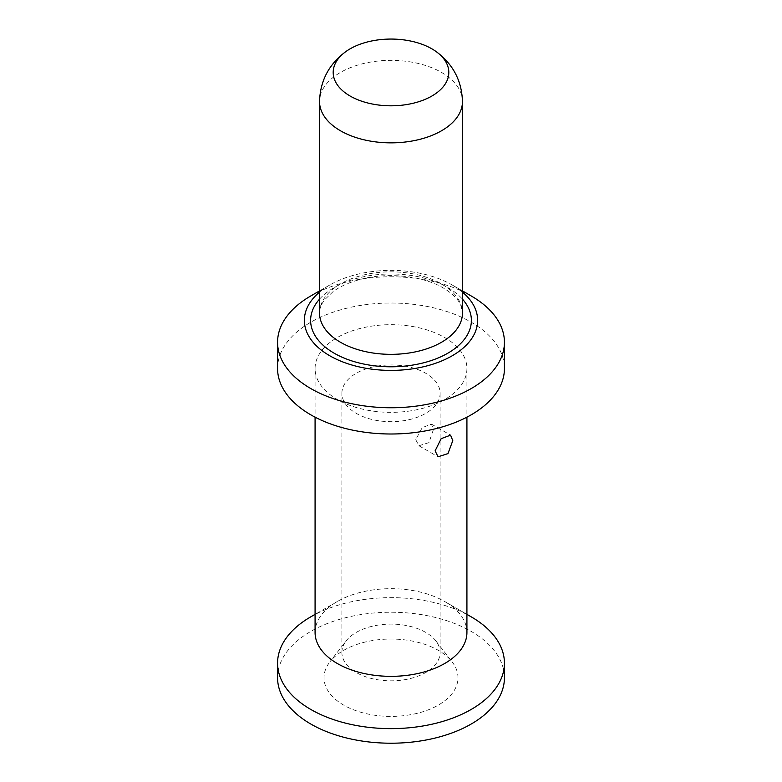 <?xml version="1.0" encoding="UTF-8"?>
<svg xmlns="http://www.w3.org/2000/svg" width="782" height="782" viewBox="0 0 782 782"><rect width="100%" height="100%" fill="white"/><g stroke="black" fill="none" stroke-linecap="round" stroke-linejoin="round"><path stroke-width="0.59" stroke-dasharray="3.91 2.93" d="M310.786 616.832A113.429 65.493 180 0 1 471.204 616.832M277.571 677.73A113.429 65.493 180 0 1 347.589 617.223A113.429 65.493 180 0 1 471.204 631.416A113.429 65.493 0 0 1 504.429 677.73M315.078 632.511A75.922 43.831 180 0 1 337.316 601.514A75.922 43.831 180 0 1 444.684 601.514L466.922 614.359L444.684 601.514A75.922 43.831 0 0 1 466.922 632.511M466.922 368.518A75.922 43.831 0 0 1 420.051 409.015A75.922 43.831 0 0 1 337.316 399.504A75.922 43.831 180 0 1 315.078 368.518A75.922 43.831 180 0 1 361.949 328.02A75.922 43.831 180 0 1 444.684 337.521A75.922 43.831 0 0 1 466.922 368.518L466.922 417.177M277.571 368.518A113.429 65.493 180 0 1 347.589 308.01A113.429 65.493 180 0 1 471.204 322.204A113.429 65.493 0 0 1 504.429 368.518M310.786 295.958A113.429 65.493 180 0 1 471.204 295.958M319.545 292.097A86.636 50.019 180 0 1 329.74 285.019A86.636 50.019 180 0 1 452.26 285.019L462.455 290.894L452.26 285.019A86.636 50.019 0 0 1 462.455 292.097M415.75 439.689L418.917 445.75L428.956 442.622L433.433 429.474L431.42 424.088L422.182 427.676L415.75 439.689M341.881 393.307A49.119 28.357 180 0 1 372.203 367.11A49.119 28.357 180 0 1 425.74 373.258A49.119 28.357 0 0 1 440.119 393.307A49.119 28.357 0 0 1 409.797 419.514A49.119 28.357 0 0 1 356.26 413.365A49.119 28.357 180 0 1 341.881 393.307L341.881 652.462A49.119 28.357 180 0 0 356.26 672.52A49.119 28.357 0 0 0 409.797 678.668A49.119 28.357 0 0 0 440.119 652.462A49.119 28.357 0 0 0 435.848 640.888A49.119 28.357 0 0 0 425.74 632.413A49.119 28.357 180 0 0 346.152 640.888L329.848 661.934A66.988 38.68 180 0 1 438.37 650.38A66.988 38.68 0 0 1 452.152 661.934A66.988 38.68 0 0 1 428.986 709.577A66.988 38.68 0 0 1 343.63 705.071A66.988 38.68 180 0 1 329.848 661.934M341.881 652.462A49.119 28.357 180 0 1 346.152 640.888M319.545 299.125A80.39 46.412 180 0 1 447.842 287.571A80.39 46.412 0 0 1 462.455 299.125M319.545 313.093A71.455 41.251 180 0 1 363.659 274.981A71.455 41.251 180 0 1 441.527 283.925A71.455 41.251 0 0 1 462.455 313.093L460.969 305.811C458.623 299.643 452.758 293.709 443.374 288.011C423.756 276.251 389.553 272.126 362.574 278.842C350.424 281.803 340.551 286.085 332.956 291.706L324.354 300.044C321.05 304.628 319.447 308.978 319.545 313.093M462.455 101.601A71.455 41.251 0 0 0 441.527 72.433A71.455 41.251 180 0 0 363.659 63.489A71.455 41.251 180 0 0 319.545 101.601M337.316 601.514L315.078 614.359M315.078 368.518L315.078 417.177M329.74 285.019L319.545 290.894M418.917 445.75L438.067 456.805M440.119 393.307L440.119 652.462M435.848 640.888L452.152 661.934M431.42 424.088L450.569 435.144"/><path stroke-width="1.17" d="M471.214 616.832L466.922 614.359L471.204 616.832A113.429 65.493 0 0 0 471.204 616.832A113.429 65.493 0 0 1 504.429 663.136A113.429 65.493 0 0 1 434.411 723.643A113.429 65.493 0 0 1 310.796 709.45A113.429 65.493 180 0 1 277.571 663.136A113.429 65.493 180 0 1 310.786 616.832L315.078 614.359M504.429 663.136L504.429 677.73A113.429 65.493 0 0 1 434.411 738.228A113.429 65.493 0 0 1 310.796 724.034A113.429 65.493 180 0 1 277.571 677.73L277.571 663.136M315.078 417.177L315.078 632.511A75.922 43.831 180 0 0 337.316 663.507A75.922 43.831 0 0 0 420.051 673.009A75.922 43.831 0 0 0 466.922 632.511L466.922 417.177M435.105 450.862L441.185 438.653L450.569 435.144L452.788 440.657L447.969 453.589L438.067 456.796L435.105 450.862M277.571 342.262A113.429 65.493 180 0 0 310.796 388.566A113.429 65.493 0 0 0 434.411 402.769A113.429 65.493 0 0 0 504.429 342.262L504.429 368.518A113.429 65.493 0 0 1 434.411 429.015A113.429 65.493 0 0 1 310.796 414.822A113.429 65.493 180 0 1 277.571 368.518L277.571 342.262A113.429 65.493 180 0 1 310.786 295.958L319.545 290.894M504.429 342.262A113.429 65.493 0 0 0 471.214 295.958A113.429 65.493 0 0 0 471.204 295.958L462.455 290.894L471.214 295.958M319.545 292.097A86.636 50.019 180 0 0 329.74 355.751A86.636 50.019 0 0 0 446.366 358.86A86.636 50.019 0 0 0 462.455 292.097M350.121 96.03A57.809 33.372 180 0 1 346.211 51.329A57.809 33.372 180 0 1 431.879 48.836A57.809 33.372 0 0 1 435.779 51.329A57.809 33.372 0 0 1 429.768 97.193A57.809 33.372 0 0 1 350.121 96.03M462.455 299.125A80.39 46.412 0 0 1 438.399 357.863A80.39 46.412 0 0 1 334.158 353.2A80.39 46.412 180 0 1 319.545 299.125M340.473 342.262A71.455 41.251 180 0 1 319.545 313.093L319.545 101.601A71.455 41.251 180 0 0 340.473 130.77A71.455 41.251 0 0 0 418.341 139.714A71.455 41.251 0 0 0 462.455 101.601L462.455 313.093A71.455 41.251 0 0 1 418.341 351.206A71.455 41.251 0 0 1 340.473 342.262M346.221 51.329C329.085 63.86 320.19 80.624 319.545 101.601M462.455 101.601C461.81 80.624 452.915 63.86 435.779 51.329"/></g></svg>
